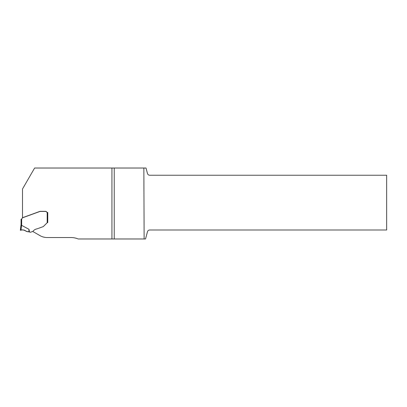 <?xml version="1.0" encoding="UTF-8"?>
<svg xmlns="http://www.w3.org/2000/svg" width="407" height="407" viewBox="0 0 407 407"><rect width="100%" height="100%" fill="white"/><g stroke="black" fill="none" stroke-linecap="round" stroke-linejoin="round"><path stroke-width="0.61" d="M33.089 231.227L32.962 231.568L39.952 235.602A14.423 14.423 0 0 0 47.161 237.535L70.981 237.535A18.747 18.747 0 0 1 78.19 238.975L114.24 238.975L114.24 168.025L34.615 168.025L22.502 189.006L22.502 217.709L39.967 211.35A0.432 0.432 0 0 1 40.115 211.325L45.676 211.325A0.865 0.865 0 0 1 46.286 211.579L46.978 212.266A0.722 0.722 0 0 0 47.487 212.479L47.777 212.479L47.533 222.476M146.011 168.025L147.482 173.524C147.843 174.593 148.586 175.163 149.71 175.234L386.65 175.234L386.65 229.996L149.71 229.996C148.586 230.067 147.843 230.637 147.482 231.705L145.533 238.975L144.129 238.975L143.854 168.025L146.011 168.025M114.24 238.975L144.129 238.975M143.854 168.025L114.24 168.025M21.083 224.308L20.35 230.286L21.083 224.308L21.663 224.343L21.663 219.103L21.083 219.21L21.663 219.103L21.083 219.21L21.083 224.308L21.083 219.21L21.663 219.103L22.405 217.847L39.952 211.457A0.432 0.432 0 0 1 40.1 211.431L45.665 211.431A0.865 0.865 0 0 1 46.276 211.686L46.963 212.373A0.722 0.722 0 0 0 47.187 212.525L47.761 212.586L47.761 222.431M20.971 225.249L21.546 225.29A5.779 0.575 97 0 1 21.566 225.3L20.966 230.169L20.35 230.286L21.886 230.001C23.545 229.752 24.985 230.194 26.211 231.334L28.729 231.822C27.238 231.751 25.916 231.262 24.761 230.347C23.006 229.858 21.54 229.833 20.35 230.286L20.538 230.25C23.596 228.826 25.926 231.787 28.861 231.837L28.999 229.334L21.566 225.3M28.999 229.334L29.497 231.924A0.865 0.865 0 0 1 29.635 232.005A1.155 1.155 0 0 0 30.718 232.163L32.881 231.374A0.478 0.478 0 0 0 33.15 231.13C34.071 229.914 35.414 229.146 37.174 228.82L43.203 226.628A0.402 0.402 0 0 0 43.351 226.531L47.187 222.731L47.187 212.525M29.497 231.924L29.075 231.837M47.761 222.537L47.187 222.731M111.935 238.975L111.935 168.025M21.663 224.343L21.546 225.29"/></g></svg>
